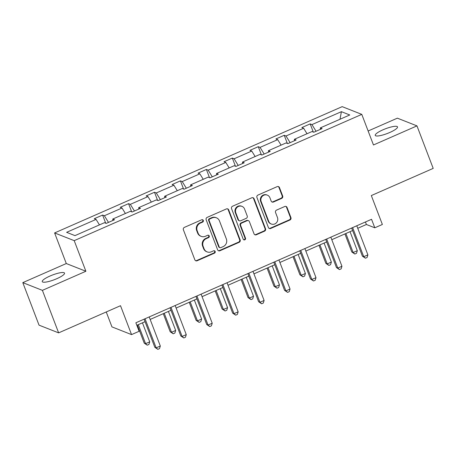 <?xml version="1.0" encoding="UTF-8"?>
<svg xmlns="http://www.w3.org/2000/svg" width="456" height="456" viewBox="0 0 456 456"><rect width="100%" height="100%" fill="white"/><g stroke="black" fill="none" stroke-linecap="round" stroke-linejoin="round"><path stroke-width="0.68" d="M203.313 220.436A1.282 1.22 111.5 0 0 201.723 219.769L184.378 227.384A1.83 1.738 111.5 0 0 183.38 229.773L194.855 259.817A1.83 1.738 111.5 0 0 197.123 260.769L214.474 253.154A1.282 1.22 111.5 0 0 214.497 250.794A1.282 1.22 111.5 0 0 213.579 250.817L211.333 251.797A5.848 5.569 111.5 0 1 204.071 248.754L203.114 246.251A5.848 5.569 111.5 0 1 206.3 238.613L208.546 237.627A1.282 1.22 111.5 0 0 208.569 235.267A1.282 1.22 111.5 0 0 207.651 235.29L205.405 236.276A5.848 5.569 111.5 0 1 198.143 233.227L197.186 230.725A5.848 5.569 111.5 0 1 200.372 223.092L202.618 222.106A1.282 1.22 111.5 0 0 203.313 220.436M201.221 236.379L200.691 236.168A5.848 5.569 111.5 0 1 197.613 233.022L196.656 230.519A5.848 5.569 111.5 0 1 199.842 222.881L202.088 221.895A1.282 1.22 111.5 0 0 202.361 219.672M195.561 260.672A1.83 1.738 111.5 0 0 196.593 260.558L213.944 252.943A1.282 1.22 111.5 0 0 214.217 250.72M207.149 251.9L206.619 251.695A5.848 5.569 111.5 0 1 203.541 248.543L202.584 246.04A5.848 5.569 111.5 0 1 205.77 238.402L208.016 237.422A1.282 1.22 111.5 0 0 208.289 235.199M382.983 129.812A11.919 2.519 -20.9 0 0 375.242 135.398A11.919 2.519 -20.9 0 0 389.766 132.485A11.919 2.519 -20.9 0 0 397.512 126.893A11.919 2.519 -20.9 0 0 382.983 129.812M50 276.034A11.919 2.519 -20.9 0 0 42.254 281.62A11.919 2.519 -20.9 0 0 56.783 278.701A11.919 2.519 -20.9 0 0 64.524 273.115A11.919 2.519 -20.9 0 0 50 276.034M58.636 332.869L39.034 325.151L22.8 282.635L42.402 290.358L58.636 332.869L120.509 305.702L131.545 334.607L139.114 331.284L135.865 322.785L371.549 219.29L374.798 227.795L382.367 224.472L371.327 195.561L433.2 168.389L416.966 125.879L397.364 118.161L368.135 130.997M281.683 198.394A1.83 1.738 111.5 0 0 282.68 196.012L279.46 187.581A1.83 1.738 111.5 0 0 277.191 186.629L257.925 195.088A1.83 1.738 111.5 0 0 256.933 197.476L268.402 227.521A1.83 1.738 111.5 0 0 270.676 228.473L289.936 220.014A1.83 1.738 111.5 0 0 290.934 217.626L287.046 207.446A1.83 1.738 111.5 0 0 284.778 206.494L276.53 210.113A1.83 1.738 111.5 0 0 275.538 212.496L277.465 217.546A4.891 4.657 111.5 0 1 271.303 224.016A4.891 4.657 111.5 0 1 268.732 221.382L261.174 201.603A4.891 4.657 111.5 0 1 267.336 195.134A4.891 4.657 111.5 0 1 269.912 197.767L271.172 201.067A1.83 1.738 111.5 0 0 273.44 202.019L281.683 198.394L281.152 198.189A1.83 1.738 111.5 0 0 282.15 195.801L278.929 187.37A1.83 1.738 111.5 0 0 278.223 186.515M42.402 290.358L85.893 271.257L74.208 240.648L361.785 114.37L373.47 144.979L416.966 125.879M228.69 209.88A1.83 1.738 111.5 0 0 226.415 208.922L207.149 217.387A1.83 1.738 111.5 0 0 206.158 219.769L217.632 249.814A1.83 1.738 111.5 0 0 219.9 250.766L239.166 242.307A1.83 1.738 111.5 0 0 240.158 239.924L228.69 209.88L228.16 209.669A1.83 1.738 111.5 0 0 227.453 208.814M232.537 206.237L251.803 197.779A1.83 1.738 111.5 0 1 254.072 198.73L265.546 228.775A1.83 1.738 111.5 0 1 264.554 231.158L256.306 234.783A1.83 1.738 111.5 0 1 254.038 233.831L249.386 221.644A1.83 1.738 111.5 0 0 247.112 220.693L241.646 223.092A1.83 1.738 111.5 0 0 240.648 225.481L245.493 238.163A1.282 1.22 111.5 0 1 243.88 239.856A1.282 1.22 111.5 0 1 243.208 239.166L231.545 208.62A1.83 1.738 111.5 0 1 232.537 206.237M320.437 129.322L320.323 127.897L322.101 128.598L313.785 132.246L312.007 131.55L294.377 139.291L296.155 139.986L287.839 143.64L286.06 142.939L268.43 150.685L270.208 151.381L261.892 155.034L260.114 154.333L242.484 162.079L244.256 162.775L235.94 166.429L234.167 165.727L216.537 173.468L218.31 174.169L209.994 177.823L208.221 177.122L190.591 184.862L192.364 185.564L184.047 189.217L182.275 188.516L164.644 196.257L166.417 196.958L158.101 200.611L156.328 199.91L138.698 207.651L140.471 208.352L132.154 212L130.382 211.305L112.752 219.045L114.524 219.746L106.208 223.394L104.435 222.699L74.995 235.627L66.622 232.326L96.062 219.399L94.289 218.703L102.606 215.05L104.378 215.751L122.008 208.004L120.236 207.309L128.552 203.655L130.325 204.356L147.955 196.616L146.182 195.915L154.499 192.261L156.271 192.962L173.907 185.221L172.129 184.52L180.445 180.867L182.223 181.568L199.853 173.827L198.075 173.126L206.391 169.472L208.17 170.173L225.8 162.433L224.021 161.732L232.338 158.084L234.116 158.779L251.746 151.039L249.968 150.337L258.284 146.69L260.062 147.385L277.693 139.644L275.92 138.943L284.236 135.295L286.009 135.991L303.639 128.25L301.866 127.555L310.183 123.901L311.955 124.602L341.396 111.674L349.763 114.969L320.323 127.897M74.208 240.648L54.606 232.93L342.182 106.647L361.785 114.37M307.025 133.733L303.639 128.25M290.113 142.642L286.009 135.991M294.49 140.716L294.377 139.291M281.078 145.128L277.693 139.644M264.166 154.037L260.062 147.385M268.544 152.11L268.43 150.685M255.132 156.522L251.746 151.039M238.22 165.425L234.116 158.779M242.598 163.505L242.484 162.079M229.186 167.916L225.8 162.433M212.274 176.82L208.17 170.173M216.651 174.899L216.537 173.468M203.239 179.311L199.853 173.827M186.327 188.214L182.223 181.568M190.705 186.293L190.591 184.862M177.293 190.705L173.907 185.221M160.381 199.608L156.271 192.962M164.758 197.687L164.644 196.257M151.346 202.099L147.955 196.616M134.434 211.003L130.325 204.356M138.812 209.082L138.698 207.651M125.4 213.493L122.008 208.004M108.488 222.397L104.378 215.751M112.866 220.476L112.752 219.045M99.454 224.882L96.062 219.399M106.248 311.961L111.948 326.889L131.545 334.607M85.893 271.257L66.297 263.539L22.8 282.635M66.297 263.539L54.606 232.93M357.743 228.291L366.402 224.489L374.798 227.795M136.828 325.293L145.042 321.685M150.166 319.439L170.994 310.291M176.113 308.045L196.941 298.902M202.059 296.651L222.887 287.508M228.006 285.256L248.833 276.114M253.952 273.862L274.78 264.719M279.898 262.468L300.726 253.325M305.845 251.074L326.673 241.931M331.797 239.685L352.619 230.536M365.444 221.975L366.402 224.489M316.059 131.248L311.955 124.602M341.396 111.674L340.005 119.255M105.718 223.201L102.606 215.05M131.664 211.812L128.552 203.655M157.611 200.418L154.499 192.261M183.557 189.023L180.445 180.867M209.509 177.629L206.391 169.472M235.456 166.235L232.338 158.084M261.402 154.84L258.284 146.69M287.348 143.446L284.236 135.295M313.295 132.052L310.183 123.901M218.338 250.675A1.83 1.738 111.5 0 0 219.37 250.561L238.636 242.102A1.83 1.738 111.5 0 0 239.628 239.713L228.16 209.669M209.84 218.931A1.282 1.22 111.5 0 0 209.144 220.601L219.216 246.975A1.282 1.22 111.5 0 0 220.801 247.642L223.172 246.605A5.848 5.569 111.5 0 0 226.358 238.967L219.473 220.938A5.848 5.569 111.5 0 0 212.205 217.894L209.84 218.931L209.31 218.726A1.282 1.22 111.5 0 0 208.614 220.396L209.144 220.601M219.889 247.665L219.359 247.454A1.282 1.22 111.5 0 1 218.686 246.764L208.614 220.396M216.389 217.791L215.859 217.58A5.848 5.569 111.5 0 0 211.675 217.683L212.205 217.894M209.31 218.726L211.675 217.683M254.744 234.686A1.83 1.738 111.5 0 0 255.776 234.572L264.024 230.953A1.83 1.738 111.5 0 0 265.016 228.564L253.542 198.52A1.83 1.738 111.5 0 0 252.835 197.665M248.423 220.658L247.893 220.453A1.83 1.738 111.5 0 0 246.582 220.482L241.116 222.887A1.83 1.738 111.5 0 0 240.118 225.27L244.963 237.958L245.493 238.163M243.629 239.719A1.282 1.22 111.5 0 0 244.963 237.958M244.558 209.002A4.891 4.657 111.5 0 0 236.909 207.565A4.891 4.657 111.5 0 0 235.82 212.832L238.482 219.803A1.83 1.738 111.5 0 0 240.751 220.755L246.223 218.356A1.83 1.738 111.5 0 0 247.215 215.967L244.558 209.002M241.982 206.368L241.452 206.158A4.891 4.657 111.5 0 0 235.29 212.627L235.82 212.832M239.446 220.79L238.915 220.579A1.83 1.738 111.5 0 1 237.952 219.592L235.29 212.627M271.879 201.922A1.83 1.738 111.5 0 0 272.91 201.808L281.152 198.189M267.336 195.134L266.806 194.929A4.891 4.657 111.5 0 0 260.65 201.392L261.174 201.603M271.303 224.016L270.773 223.805A4.891 4.657 111.5 0 1 268.202 221.177L260.65 201.392M269.108 228.376A1.83 1.738 111.5 0 0 270.146 228.262L289.406 219.803A1.83 1.738 111.5 0 0 290.404 217.421L286.516 207.235A1.83 1.738 111.5 0 0 285.809 206.38M137.336 325.071L144.238 343.151L145.567 343.67L149.722 341.846L142.46 322.825M138.299 324.649L145.567 343.67L147.26 345.181L144.238 343.151M149.722 341.846L148.924 344.451L147.26 345.181M144.085 319.171L154.835 347.324L156.157 347.842L145.048 318.75M160.318 346.018L159.514 348.623L157.856 349.353L156.157 347.842L160.318 346.018L149.209 316.926M157.856 349.353L154.835 347.324M163.282 313.677L170.185 331.757L171.513 332.276L175.668 330.452L168.406 311.431M164.245 313.255L171.513 332.276L173.206 333.786L170.185 331.757M175.668 330.452L174.87 333.057L173.206 333.786M189.229 302.282L196.131 320.363L197.459 320.887L201.615 319.057L194.353 300.037M190.192 301.861L197.459 320.887L199.152 322.392L196.131 320.363M201.615 319.057L200.817 321.662L199.152 322.392M170.031 307.783L180.781 335.929L182.104 336.454L170.994 307.355M186.265 334.624L185.461 337.229L183.802 337.959L182.104 336.454L186.265 334.624L175.155 305.531M183.802 337.959L180.781 335.929M195.977 296.389L206.728 324.535L208.05 325.06L196.941 295.961M212.211 323.23L211.407 325.835L209.749 326.564L208.05 325.06L212.211 323.23L201.102 294.137M209.749 326.564L206.728 324.535M215.175 290.894L222.078 308.968L223.406 309.493L227.561 307.663L220.299 288.642M216.138 290.466L223.406 309.493L225.099 310.998L222.078 308.968M227.561 307.663L226.763 310.268L225.099 310.998M221.924 284.994L232.674 313.141L233.996 313.665L222.887 284.572M238.157 311.836L237.359 314.44L235.695 315.17L233.996 313.665L238.157 311.836L227.048 282.743M235.695 315.17L232.674 313.141M241.121 279.5L248.024 297.574L249.352 298.099L253.507 296.269L246.246 277.248M242.085 279.072L249.352 298.099L251.045 299.603L248.024 297.574M253.507 296.269L252.709 298.874L251.045 299.603M247.87 273.6L258.62 301.747L259.948 302.271L248.833 273.178M264.104 300.447L263.306 303.046L261.641 303.776L259.948 302.271L264.104 300.447L252.994 271.349M261.641 303.776L258.62 301.747M267.068 268.105L273.976 286.18L275.299 286.704L279.454 284.88L272.192 265.854M268.031 267.683L275.299 286.704L276.991 288.209L273.976 286.18M279.454 284.88L278.656 287.479L276.991 288.209M273.817 262.206L284.567 290.358L285.895 290.877L274.786 261.784M290.05 289.053L289.252 291.652L287.588 292.382L285.895 290.877L290.05 289.053L278.941 259.954M287.588 292.382L284.567 290.358M293.02 256.711L299.923 274.791L301.245 275.31L305.4 273.486L298.138 254.459M293.983 256.289L301.245 275.31L302.938 276.815L299.923 274.791M305.4 273.486L304.602 276.085L302.938 276.815M299.769 250.811L310.513 278.964L311.841 279.482L300.732 250.39M315.997 277.658L315.199 280.258L313.534 280.987L311.841 279.482L315.997 277.658L304.887 248.566M313.534 280.987L310.513 278.964M318.966 245.317L325.869 263.397L327.191 263.916L331.352 262.092L324.085 243.065M319.93 244.895L327.191 263.916L328.884 265.42L325.869 263.397M331.352 262.092L330.549 264.691L328.884 265.42M325.715 239.417L336.46 267.569L337.788 268.088L326.678 238.995M341.943 266.264L341.145 268.863L339.481 269.599L337.788 268.088L341.943 266.264L330.834 237.171M339.481 269.599L336.46 267.569M344.913 233.922L351.815 252.003L353.138 252.521L357.299 250.697L350.031 231.676M345.876 233.5L353.138 252.521L354.831 254.032L351.815 252.003M357.299 250.697L356.495 253.297L354.831 254.032M351.661 228.023L362.412 256.175L363.734 256.694L352.625 227.601M367.889 254.87L367.091 257.475L365.427 258.204L363.734 256.694L367.889 254.87L356.78 225.777M365.427 258.204L362.412 256.175M199.842 222.881L200.372 223.092M196.656 230.519L197.186 230.725M197.613 233.022L198.143 233.227M208.016 237.422L208.546 237.627M205.77 238.402L206.3 238.613M202.584 246.04L203.114 246.251M203.541 248.543L204.071 248.754M213.944 252.943L214.474 253.154M196.593 260.558L197.123 260.769M202.088 221.895L202.618 222.106M239.628 239.713L240.158 239.924M238.636 242.102L239.166 242.307M219.37 250.561L219.9 250.766M218.686 246.764L219.216 246.975M253.542 198.52L254.072 198.73M265.016 228.564L265.546 228.775M264.024 230.953L264.554 231.158M255.776 234.572L256.306 234.783M246.582 220.482L247.112 220.693M241.116 222.887L241.646 223.092M240.118 225.27L240.648 225.481M237.952 219.592L238.482 219.803M272.91 201.808L273.44 202.019M268.202 221.177L268.732 221.382M286.516 207.235L287.046 207.446M290.404 217.421L290.934 217.626M289.406 219.803L289.936 220.014M270.146 228.262L270.676 228.473M278.929 187.37L279.46 187.581M282.15 195.801L282.68 196.012"/></g></svg>

